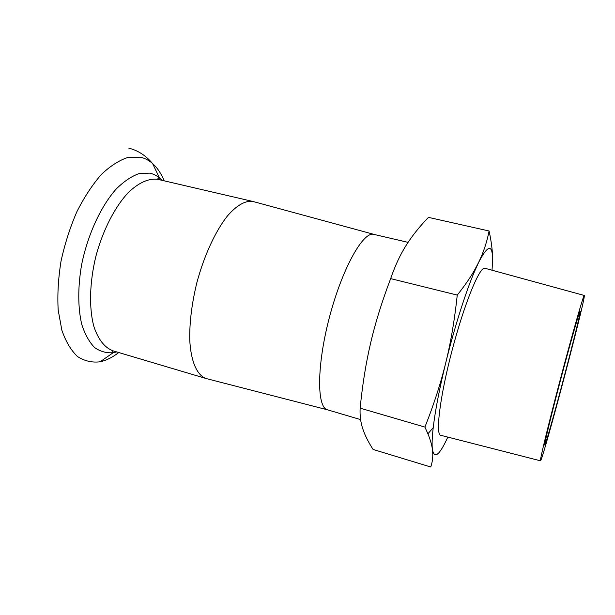 <?xml version="1.0" encoding="UTF-8"?>
<svg xmlns="http://www.w3.org/2000/svg" width="615" height="615" viewBox="0 0 615 615"><rect width="100%" height="100%" fill="white"/><g stroke="black" fill="none" stroke-linecap="round" stroke-linejoin="round"><path stroke-width="0.92" d="M492.015 270.216L492.523 262.298C492.999 243.717 488.364 243.763 478.624 262.421C483.459 252.473 486.949 242.003 489.086 230.994L428.486 217.379C419.507 226.62 412.065 235.945 406.154 245.362C400.227 254.687 395.068 265.772 390.656 278.618C382.015 301.396 375.358 322.767 370.707 342.724C365.994 362.704 362.473 384.513 360.144 408.16C359.76 415.548 360.628 422.413 362.758 428.755C364.849 435.143 368.293 442.047 373.09 449.45L430.746 467C432.668 461.519 433.229 455.707 432.43 449.565C431.83 444.952 430.323 439.694 427.917 433.798L424.911 427.087C433.767 404.793 440.701 383.422 445.714 362.965C450.764 342.547 454.608 319.923 457.26 295.085C464.448 286.067 470.183 277.803 474.449 270.293L478.624 262.421L474.634 271.23C465.647 292.202 454.231 328.156 445.714 362.965C439.425 388.788 435.266 410.336 433.221 427.61C432.076 437.649 431.815 444.968 432.43 449.565C434.375 459.405 439.51 455.254 447.828 437.096M489.086 230.994C491.539 242.241 492.7 251.989 492.569 260.237M390.656 278.618L457.26 295.085M360.144 408.16L424.911 427.087M408.083 242.364L373.328 234.261C362.604 232.124 341.84 269.531 329.294 317.824C316.648 366.102 316.81 407.56 327.472 409.805L360.613 419.607M485.043 268.309L484.497 268.225C479.108 267.702 464.056 304.671 452.071 350.442C440.025 396.206 435.351 434.344 440.617 435.251L440.824 435.305M584.181 295.515C583.151 296.176 572.35 333.868 560.388 379.109C548.419 424.358 539.555 461.004 540.47 460.804C542.176 462.872 586.764 294.508 584.25 295.461L584.181 295.515M580.014 311.405C579.007 312.589 570.136 343.654 560.58 379.855C551.009 416.063 543.921 445.375 544.721 444.983C546.135 446.467 582.082 310.729 580.122 311.313L580.014 311.405M253.711 201.682L252.158 201.32C244.801 200.69 236.583 205.533 227.504 215.865C215.596 230.833 204.157 255.463 196.885 282.577C191.811 303.433 189.428 322.56 189.751 339.964C190.881 361.705 197.1 375.35 206.071 378.509L206.832 378.709M164.213 180.833C161.215 173.568 157.34 167.81 152.597 163.552C148.961 160.331 144.894 158.216 140.412 157.202L128.228 157.348C119.471 160.108 110.562 165.766 101.483 174.337C92.55 184.523 84.34 196.992 76.867 211.737C70.064 227.458 64.775 243.978 61 261.306C58.248 278.564 57.31 294.839 58.187 310.129L61.869 330.255C65.843 341.671 71.063 350.435 77.528 356.554C84.501 361.036 92.027 362.781 100.099 361.797C106.326 360.452 112.545 357.361 118.741 352.533M162.106 180.341L160.008 178.335C156.863 175.621 153.366 173.891 149.514 173.13L139.059 173.607C131.579 176.228 123.969 181.356 116.235 188.974C100.945 206.14 87.73 234.638 81.634 264.619C77.744 287.013 77.867 308.023 81.772 324.443C85.001 334.445 89.313 342.178 94.71 347.644C100.576 351.695 106.956 353.356 113.852 352.626L116.673 351.911M128.804 148.154C137.906 150.414 145.84 155.549 152.597 163.552L159.616 178.219C157.724 178.296 157.355 178.719 158.509 179.511L157.54 179.311C148.592 178.273 138.975 182.57 128.681 192.188C115.274 206.194 103.059 229.664 96.017 255.825C89.513 282.116 88.891 308.284 93.918 326.619C98.331 339.695 104.735 347.775 113.129 350.858C112.053 351.634 112.168 352.187 113.452 352.526L100.099 361.797M474.634 271.23L474.449 270.293M433.221 427.61L427.917 433.798M584.25 295.461L484.843 268.248M540.47 460.804L440.617 435.251M113.129 350.858L206.071 378.509M158.509 179.511L252.95 201.474M373.928 234.369L253.073 201.505M327.472 409.805L206.194 378.548"/></g></svg>
